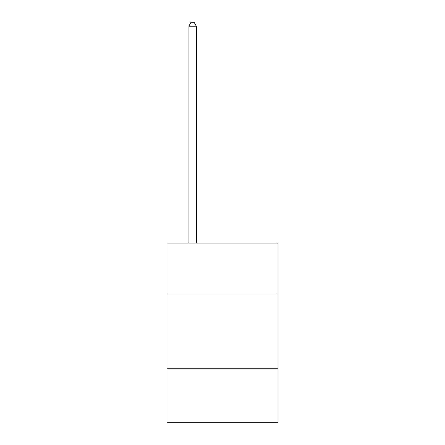 <?xml version="1.0" encoding="UTF-8"?>
<svg xmlns="http://www.w3.org/2000/svg" width="445" height="445" viewBox="0 0 445 445"><rect width="100%" height="100%" fill="white"/><g stroke="black" fill="none" stroke-linecap="round" stroke-linejoin="round"><path stroke-width="0.67" d="M277.919 293.945L277.919 243.02L167.081 243.02L167.081 293.945L277.919 293.945L277.919 422.75L167.081 422.75L167.081 293.945M277.919 368.833L167.081 368.833M196.29 243.02L196.29 26.144L188.802 26.144L188.802 243.02M188.802 26.144L191.05 22.25L194.042 22.25L196.29 26.144"/></g></svg>
